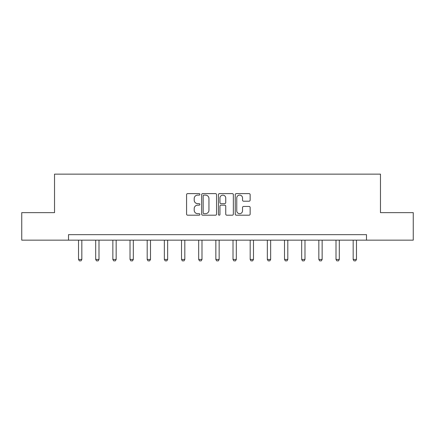 <?xml version="1.0" encoding="UTF-8"?>
<svg xmlns="http://www.w3.org/2000/svg" width="435" height="435" viewBox="0 0 435 435"><rect width="100%" height="100%" fill="white"/><g stroke="black" fill="none" stroke-linecap="round" stroke-linejoin="round"><path stroke-width="0.65" d="M199.893 194.353A0.756 0.756 0 0 0 199.138 193.597L187.664 193.597A1.082 1.082 0 0 0 186.582 194.673L186.582 214.118A1.082 1.082 0 0 0 187.664 215.194L199.138 215.194A0.756 0.756 0 0 0 199.893 214.439A0.756 0.756 0 0 0 199.138 213.683L197.653 213.683A3.458 3.458 0 0 1 194.2 210.225L194.2 208.61A3.458 3.458 0 0 1 197.653 205.151L199.138 205.151A0.756 0.756 0 0 0 199.893 204.396A0.756 0.756 0 0 0 199.138 203.64L197.653 203.64A3.458 3.458 0 0 1 194.2 200.182L194.2 198.561A3.458 3.458 0 0 1 197.653 195.108L199.138 195.108A0.756 0.756 0 0 0 199.893 194.353M249.065 201.209A1.082 1.082 0 0 0 250.147 200.127L250.147 194.673A1.082 1.082 0 0 0 249.065 193.597L236.319 193.597A1.082 1.082 0 0 0 235.243 194.673L235.243 214.118A1.082 1.082 0 0 0 236.319 215.194L249.065 215.194A1.082 1.082 0 0 0 250.147 214.118L250.147 207.528A1.082 1.082 0 0 0 249.065 206.446L243.611 206.446A1.082 1.082 0 0 0 242.529 207.528L242.529 210.796A2.887 2.887 0 0 1 239.642 213.683A2.887 2.887 0 0 1 236.754 210.796L236.754 197.996A2.887 2.887 0 0 1 239.642 195.108A2.887 2.887 0 0 1 242.529 197.996L242.529 200.127A1.082 1.082 0 0 0 243.611 201.209L249.065 201.209M68.512 240.158L21.75 240.158L21.75 212.65L54.538 212.65L54.538 174.136L380.462 174.136L380.462 212.65L413.25 212.65L413.25 240.158L366.487 240.158L366.487 234.655L68.512 234.655L68.512 240.158L366.487 240.158M216.554 194.673A1.082 1.082 0 0 0 215.477 193.597L202.732 193.597A1.082 1.082 0 0 0 201.65 194.673L201.65 214.118A1.082 1.082 0 0 0 202.732 215.194L215.477 215.194A1.082 1.082 0 0 0 216.554 214.118L216.554 194.673M219.523 193.597L232.268 193.597A1.082 1.082 0 0 1 233.35 194.673L233.35 214.118A1.082 1.082 0 0 1 232.268 215.194L226.814 215.194A1.082 1.082 0 0 1 225.738 214.118L225.738 206.233A1.082 1.082 0 0 0 224.656 205.151L221.04 205.151A1.082 1.082 0 0 0 219.958 206.233L219.958 214.439A0.756 0.756 0 0 1 219.202 215.194A0.756 0.756 0 0 1 218.446 214.439L218.446 194.673A1.082 1.082 0 0 1 219.523 193.597M203.917 195.108A0.756 0.756 0 0 0 203.161 195.864L203.161 212.927A0.756 0.756 0 0 0 203.917 213.683L205.483 213.683A3.458 3.458 0 0 0 208.941 210.225L208.941 198.561A3.458 3.458 0 0 0 205.483 195.108L203.917 195.108M225.738 198.05A2.887 2.887 0 0 0 222.845 195.163A2.887 2.887 0 0 0 219.958 198.05L219.958 202.558A1.082 1.082 0 0 0 221.04 203.64L224.656 203.64A1.082 1.082 0 0 0 225.738 202.558L225.738 198.05M78.528 240.158L78.528 259.434L81.829 259.434L81.829 240.158M81.829 259.434L81.002 260.864L79.355 260.864L78.528 259.434M95.695 240.158L95.695 259.434L98.995 259.434L98.995 240.158M98.995 259.434L98.169 260.864L96.516 260.864L95.695 259.434M112.855 240.158L112.855 259.434L116.161 259.434L116.161 240.158M116.161 259.434L115.335 260.864L113.682 260.864L112.855 259.434M130.022 240.158L130.022 259.434L133.322 259.434L133.322 240.158M133.322 259.434L132.501 260.864L130.848 260.864L130.022 259.434M147.188 240.158L147.188 259.434L150.488 259.434L150.488 240.158M150.488 259.434L149.662 260.864L148.014 260.864L147.188 259.434M164.354 240.158L164.354 259.434L167.654 259.434L167.654 240.158M167.654 259.434L166.828 260.864L165.18 260.864L164.354 259.434M181.52 240.158L181.52 259.434L184.821 259.434L184.821 240.158M184.821 259.434L183.994 260.864L182.347 260.864L181.52 259.434M198.686 240.158L198.686 259.434L201.987 259.434L201.987 240.158M201.987 259.434L201.16 260.864L199.507 260.864L198.686 259.434M215.847 240.158L215.847 259.434L219.153 259.434L219.153 240.158M219.153 259.434L218.326 260.864L216.673 260.864L215.847 259.434M233.013 240.158L233.013 259.434L236.314 259.434L236.314 240.158M236.314 259.434L235.493 260.864L233.84 260.864L233.013 259.434M250.179 240.158L250.179 259.434L253.48 259.434L253.48 240.158M253.48 259.434L252.653 260.864L251.006 260.864L250.179 259.434M267.346 240.158L267.346 259.434L270.646 259.434L270.646 240.158M270.646 259.434L269.82 260.864L268.172 260.864L267.346 259.434M284.512 240.158L284.512 259.434L287.812 259.434L287.812 240.158M287.812 259.434L286.986 260.864L285.338 260.864L284.512 259.434M301.678 240.158L301.678 259.434L304.978 259.434L304.978 240.158M304.978 259.434L304.152 260.864L302.499 260.864L301.678 259.434M318.839 240.158L318.839 259.434L322.145 259.434L322.145 240.158M322.145 259.434L321.318 260.864L319.665 260.864L318.839 259.434M336.005 240.158L336.005 259.434L339.305 259.434L339.305 240.158M339.305 259.434L338.484 260.864L336.831 260.864L336.005 259.434M353.171 240.158L353.171 259.434L356.472 259.434L356.472 240.158M356.472 259.434L355.645 260.864L353.998 260.864L353.171 259.434"/></g></svg>
